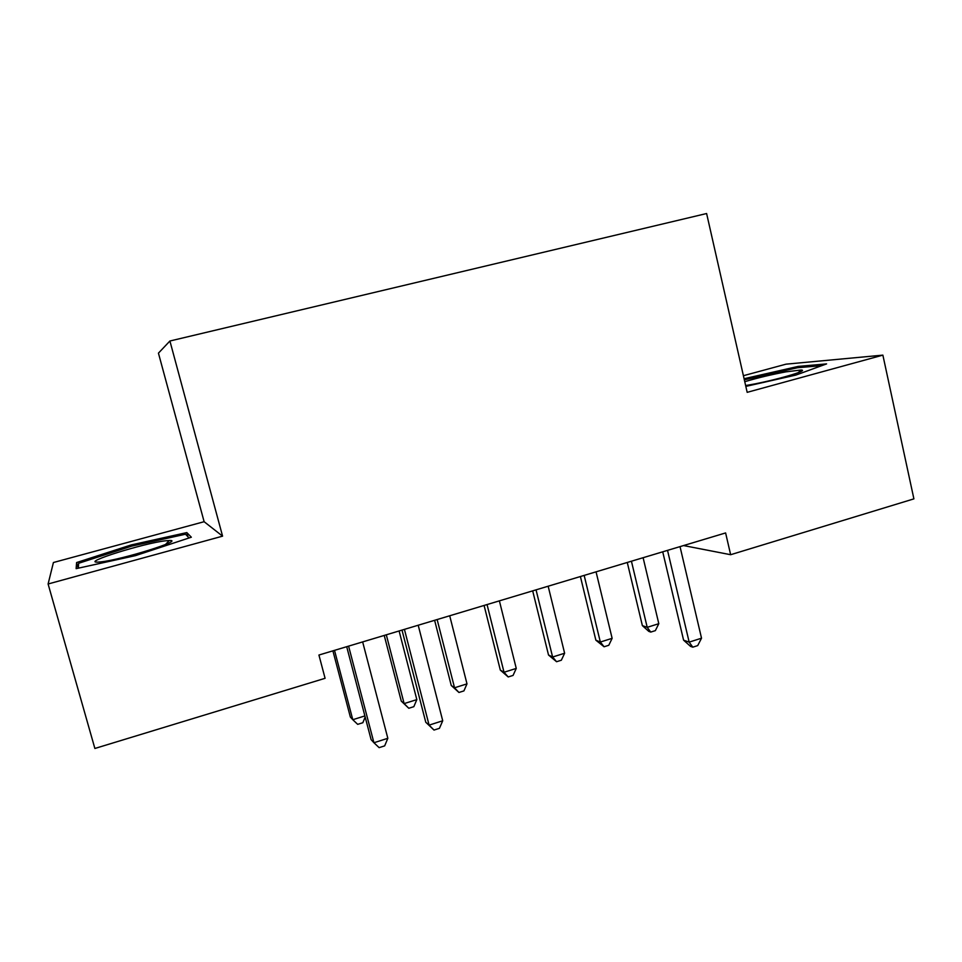 <?xml version="1.0" encoding="UTF-8"?>
<svg xmlns="http://www.w3.org/2000/svg" width="962" height="962" viewBox="0 0 962 962"><rect width="100%" height="100%" fill="white"/><g stroke="black" fill="none" stroke-linecap="round" stroke-linejoin="round"><path stroke-width="1.44" d="M48.1 583.994L222.583 536.159L204.124 521.705L53.415 562.517L48.1 583.994L94.877 748.472L325.084 678.306L318.927 655.038L725.613 532.936L730.639 554.713L913.9 498.869L882.875 355.134L786.038 364.165L743.398 375.709M204.124 521.705L158.441 353.138L169.913 341.005L706.613 213.528L747.173 392.34L882.875 355.134M222.583 536.159L169.913 341.005M683.561 545.562L730.639 554.713M745.827 386.399L795.899 375.072L826.586 363.901L798.171 366.414L744.083 378.727M191.342 537.217L186.82 532.587L131.253 544.925L76.587 562.554L76.142 568.65L135.426 555.639L191.342 537.217M798.448 367.652L798.171 366.414M187.975 536.82L186.82 532.587M78.175 568.205L76.587 562.554M78.355 568.169L78.631 563.287L131.614 546.151L131.253 544.925M662.722 551.815L683.585 640.163L689.165 642.135L667.532 550.372M701.526 638.191L697.715 645.598L692.784 647.173L689.165 642.135L701.526 638.191L680.026 546.62M692.784 647.173L690.536 646.368L683.585 640.163M627.272 562.457L642.375 625.625L647.21 627.332L658.802 623.689L643.109 557.707M631.433 561.219L647.21 627.332L650.745 632.082L648.785 631.373L642.375 625.625M658.802 623.689L655.362 630.627L650.745 632.082M580.399 576.539L595.863 640.187L600.336 642.039L612.133 638.335L596.055 571.837M584.162 575.408L600.336 642.039L604.076 646.765L595.863 640.187M612.133 638.335L608.778 645.286L604.076 646.765M532.683 590.86L548.52 655.014L552.609 657.01L564.622 653.246L548.16 586.219M536.05 589.85L552.609 657.01L556.565 661.724L548.52 655.014M564.622 653.246L561.351 660.221L556.565 661.724M745.622 385.522L749.651 384.848C774.061 380.675 810.341 370.142 801.033 370.009L785.978 371.849C771.187 374.615 757.455 377.91 744.756 381.698M744.335 379.822L797.474 367.737L821.873 365.62M100.709 561.904C122.102 559.752 185.894 539.658 169.24 540.512L165.211 540.836C143.867 543.193 81.397 562.698 97.631 562.133L100.709 561.904M131.614 546.151L185.51 534.211L189.069 537.974M484.09 605.447L500.324 670.105L504.028 672.258L516.257 668.422L499.386 600.865M487.049 604.569L504.028 672.258L508.201 676.959L500.324 670.105M516.257 668.422L513.071 675.42L508.201 676.959M434.62 620.31L451.25 685.473L454.545 687.782L466.991 683.874L449.711 615.776M437.145 619.552L454.545 687.782L458.946 692.472L451.25 685.473M466.991 683.874L463.912 690.908L458.946 692.472M402.008 630.098L425.769 722.258L429.1 725.132L404.425 629.364M442.724 720.778L439.43 728.33L434.006 730.062L429.1 725.132L442.724 720.778L418.205 625.228M434.006 730.062L425.769 722.258M384.235 635.437L401.274 701.118L404.136 703.595L416.823 699.614L399.11 630.964M386.303 634.812L404.136 703.595L408.79 708.26L401.274 701.118M416.823 699.614L413.84 706.673L408.79 708.26M346.705 646.704L371.116 739.658L373.929 742.736L348.593 646.139M387.83 738.299L384.668 745.875L379.124 747.642L373.929 742.736L387.83 738.299L362.65 641.907M332.9 650.841L350.36 717.063L352.789 719.708L364.875 715.92M334.511 650.36L352.789 719.708L357.684 724.35L362.842 722.727L365.163 717.015M798.268 372.643L801.033 370.009M165.488 544.516L169.24 540.512"/></g></svg>
